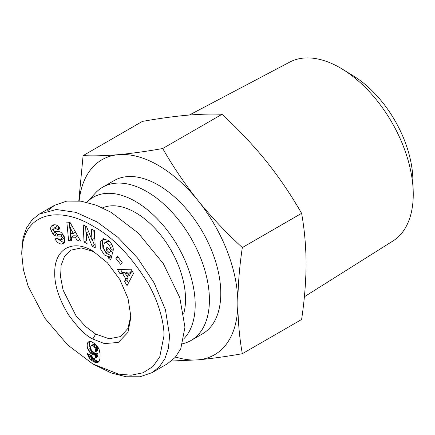 <?xml version="1.0" encoding="UTF-8"?>
<svg xmlns="http://www.w3.org/2000/svg" width="435" height="435" viewBox="0 0 435 435"><rect width="100%" height="100%" fill="white"/><g stroke="black" fill="none" stroke-linecap="round" stroke-linejoin="round"><path stroke-width="0.65" d="M92.834 339.012L104.389 343.601L118.309 342.437L127.928 332.416L130.935 317.028L128.037 298.513L119.783 279.466L107.418 262.789L92.834 251.017C72.835 238.902 54.772 248.798 54.745 271.88C54.277 284.495 58.779 298.676 68.251 314.434C77.865 327.772 86.059 335.961 92.834 339.012L95.678 334.085L85.418 326.38L76.06 315.875L63.102 290.14L60.59 277.106L61.096 265.464L64.581 256.226L70.747 250.19L81.356 247.901L93.906 251.686M130.908 315.326L127.966 328.365L120.604 336.554L109.174 338.778L95.678 334.085M103.655 238.57L102.47 240.968L102.899 247.743L106.64 253.676L110.898 255.394L108.625 256.71L104.367 254.992L100.626 249.059L100.197 242.284L102.421 239.005L108.184 240.25L109.06 241.023C110.843 242.6 112.197 244.867 113.116 247.836A6.938 4.007 60 0 1 113.149 250.538L109.979 247.955A2.811 1.626 -120 0 0 109.511 245.541L108.032 243.638C106.792 242.518 105.574 242.29 104.389 242.947L103.198 247.374L105.661 252.322L107.875 253.295L109.131 252.517L106.211 249.956L106.923 247.21L112.698 252.278L110.697 260.016L108.571 258.156L108.625 256.71M108.5 248.592L111.403 251.202L109.131 252.517M111.403 251.202L108.516 253.056M110.311 242.328C109.065 241.207 107.853 240.979 106.662 241.637L104.389 242.947M58.372 239.315L63.793 242.757L61.52 244.068C58.991 243.79 56.969 242.295 55.457 239.571L55.131 238.94L57.55 237.961L57.915 238.674L60.976 240.022L62.031 237.613A1.501 0.865 -120 0 0 61.036 236.243A1.501 0.865 -120 0 0 60.574 236.102L56.593 236.026A5.628 3.246 60 0 1 54.37 235.166L52.771 233.655L51.015 230.392C50.378 228.598 50.59 227.097 51.656 225.89L52.439 225.276M52.265 225.384L54.603 224.77C56.593 224.841 58.187 225.814 59.383 227.684L59.992 228.837L57.469 229.854L57.137 229.218L54.38 227.951L53.385 229.479A1.501 0.865 -120 0 0 54.908 231.496L58.812 231.567A5.628 3.246 60 0 1 60.541 232.105A5.628 3.246 60 0 1 61.987 233.258L64.766 237.727L64.608 242.192L63.222 243.524L61.52 244.068M53.364 224.9L51.656 225.89M53.929 224.574C52.863 225.781 52.651 227.282 53.287 229.076L53.391 229.359M21.75 253.975L23.387 269.629L28.15 286.241L44.865 318.192L67.594 344.895L92.84 363.964L118.445 374.111L131.12 375.204L143.082 372.773L152.935 366.515L159.743 356.896L163.919 336.054C164.484 326.533 160.178 304.288 147.829 283.098C131.158 256.144 113.084 237.287 93.601 226.515C59.905 205.478 21.891 211.742 21.75 253.975L22.952 238.423L26.448 228.065L31.994 219.925L39.242 214.134L54.598 205.266L47.654 210.73M92.84 363.964L111.224 372.964L126.204 376.781L139.988 376.775L152.114 372.61L159.362 366.819L164.892 358.717L168.394 348.381L169.606 336.054L165.463 309.785L154.055 282.755L137.465 257.917L117.923 237.331L97.054 221.948L75.978 212.378L56.284 209.507L39.242 214.134M63.396 234.987A1.501 0.865 -120 0 0 63.309 234.933A1.501 0.865 -120 0 0 62.847 234.786L60.574 236.102M152.114 372.61L167.464 363.747L175.278 357.336L180.797 348.685L184.957 327.191L179.769 297.605L163.304 263.61L138.243 233.057L111.034 212.275L96.2 205.184L81.089 201.177L66.827 201.09L54.598 205.266M92.062 351.088L94.444 353.155L96.662 353.818L94.096 355.134L91.339 353.911L88.588 350.643L88.077 349.642L90.349 348.326L90.861 349.332L88.588 350.643M96.662 353.818L94.39 355.129M97.331 353.682L95.053 354.998M97.984 353.383L95.711 354.694M97.962 353.557L97.853 354.77L95.58 356.08L95.689 354.873M97.853 354.77L97.712 355.721L95.439 357.032L95.58 356.08M97.712 355.721L97.538 356.417L95.265 357.728L95.439 357.032M97.538 356.417L97.342 356.858L95.064 358.168L95.265 357.728M97.342 356.858L95.064 358.168M88.637 354.226L87.734 354.742L87.462 353.715L91.834 355.607L92.399 357.439L93.112 358.25L94.15 358.701L94.748 358.516M89.898 354.77L88.109 355.803L87.734 354.742M90.665 355.107L90.839 355.477L88.566 356.787L88.109 355.803M90.839 355.477L91.258 356.205L88.979 357.521L88.566 356.787M91.258 356.205L91.899 357.135L89.626 358.445L88.979 357.521M91.899 357.135L92.655 358.01L90.377 359.326L89.626 358.445M92.655 358.01L93.079 358.418L90.806 359.734L90.377 359.326M93.079 358.418L93.824 359.038L91.546 360.354L90.806 359.734M93.824 359.038L94.678 359.642L92.399 360.958L91.546 360.354M94.678 359.642L95.635 360.224L93.362 361.539L92.399 360.958M95.635 360.224L96.434 360.648L94.161 361.958L93.362 361.539M96.434 360.648L97.288 361.012L95.009 362.328L94.161 361.958M97.288 361.012L98.071 361.24L95.798 362.551L95.009 362.328M98.071 361.24L98.805 361.333L96.532 362.649L95.798 362.551M98.886 361.626L96.532 362.649M98.805 361.333L99.109 361.316M88.979 341.611L88.338 341.986L89.539 341.453L91.339 341.687L95.02 343.764L97.647 346.548L99.175 349.642L100.083 353.872L99.93 359.049L98.859 361.67L97.195 362.605M98.462 362.061L97.81 362.442M95.624 353.682L93.351 354.998M96.369 353.824L94.096 355.134M94.797 353.345L92.519 354.655M94.444 353.155L92.171 354.465M93.617 352.6L91.339 353.911M92.84 351.937L90.567 353.247M92.117 351.165L89.844 352.48M91.448 350.278L89.175 351.589M89.713 341.442L87.865 342.508L88.338 341.986M88.077 349.642A9.053 5.225 60 0 1 87.865 342.508M90.012 341.437A9.053 5.225 -120 0 0 90.349 348.326M90.861 349.332L91.279 349.996M125.28 273.397L127.21 276.649L129.271 273.104L125.28 273.397L127.553 272.082L131.549 271.788L129.483 275.339L127.21 276.649M129.271 273.104L131.549 271.788M127.417 276.529L128.107 277.699L126.77 279.999L128.488 282.891M120.517 269.466L122.3 272.468L124.888 272.277L125.481 273.278M120.027 273.784L117.51 269.542L131.027 269.2L133.507 273.376L127.053 285.616L124.497 281.315L125.835 279.014L122.616 273.593L120.027 273.784L122.3 272.468M124.888 272.277L122.616 273.593M128.107 277.699L125.835 279.014M126.77 279.999L124.497 281.315M85.635 226.113L86.288 240.696L86.962 241.044M92.242 239.603L94.406 244.889L95.151 245.275M93.829 230.343L94.188 238.478L91.915 239.794L91.442 229.109L94.504 230.691L95.265 247.819L92.128 246.205L86.587 232.633L87.076 243.589L84.009 242.007L83.248 224.879L86.511 226.564L91.915 239.794M86.288 240.696L84.009 242.007M88.533 231.512L86.587 232.633M92.128 246.205L94.406 244.889M64.385 236.819L63.477 238.597L61.204 239.908M54.331 231.273L56.642 233.856A5.628 3.246 -120 0 0 58.866 234.715L62.847 234.786M55.044 232.344L52.771 233.655M54.185 228.043L56.659 226.635L59.416 227.907L59.742 228.544L57.469 229.854M63.793 242.757L64.239 242.686M109.979 247.955L112.252 246.645A2.811 1.626 -120 0 0 112.252 245.481M108.484 248.641L106.211 249.956M110.898 255.394L110.849 256.84L108.571 258.156M110.849 256.84L111.393 257.319M112.252 246.645L109.973 247.977M112.252 246.661L112.948 247.276M122.197 262.479L120.664 264.464L115.824 258.216L117.358 256.231L122.197 262.479M117.945 256.987L115.824 258.216M70.867 233.361L73.287 233.443L70.193 227.733L70.867 233.361M73.287 233.443L75.532 232.143M70.193 227.733L72.34 226.488M77.62 235.928L75.347 237.244L71.313 237.113L73.591 235.797L77.62 235.928L79.757 239.636M69.252 222.231L70.872 239.342L71.585 239.364M70.872 239.342L68.599 240.658L66.849 222.149L69.953 222.252L80.557 241.05L77.354 240.941L75.347 237.244M71.313 237.113L71.753 240.762L68.599 240.658M79.627 239.631L77.354 240.941M91.306 345.477L94.226 343.944L95.798 344.602L97.19 346.249L97.734 347.848L97.592 350.327L94.846 352.192L95.526 350.855L95.461 349.164L94.27 346.597L91.954 345.26L91.306 345.477L90.763 346.45L90.698 348.065L91.372 350.186L93.394 352.035L94.846 352.192M91.954 345.26L94.226 343.944M92.698 345.433L94.971 344.123M93.525 345.912L95.798 344.602M94.27 346.597L96.543 345.281M94.912 347.56L97.19 346.249M95.189 348.174L97.462 346.858M95.461 349.164L97.734 347.848M95.559 350.24L97.831 348.93M95.526 350.855L97.799 349.539M95.319 351.643L97.592 350.327M94.933 352.127L97.212 350.811M102.562 207.865A70.774 40.863 60 0 1 135.486 212.606A70.774 40.863 60 0 1 183.755 313.504M102.627 187.213A88.463 51.074 60 0 1 146.856 191.59A88.463 51.074 60 0 1 204.651 269.548A88.463 51.074 60 0 1 191.09 340.436L202.465 333.868A88.463 51.074 60 0 0 216.026 262.979A88.463 51.074 60 0 0 158.231 185.027A88.463 51.074 60 0 0 113.997 180.645L102.627 187.213A88.463 51.074 60 0 0 95.504 192.933L86.859 202.291A84.444 48.753 60 0 1 135.486 201.443A84.444 48.753 60 0 1 188.638 269.667A84.444 48.753 60 0 1 183.918 338.68M191.09 340.436A88.463 51.074 60 0 1 182.662 343.726M304.38 296.752L392.984 240.963A103.291 59.633 -120 0 0 413.25 194.358A103.291 59.633 -120 0 0 413.212 191.612A103.291 59.633 -120 0 0 342.573 69.263A103.291 59.633 -120 0 0 340.213 67.855A103.291 59.633 -120 0 0 289.721 62.102L189.355 115.03M413.212 191.612L412.858 178.72A86.701 50.058 -120 0 0 353.563 76.016L342.573 69.263M78.806 200.894L83.101 155.627C93.373 156.116 105.15 155.79 118.423 154.659A112.589 65.005 60 0 1 158.231 165.327A112.589 65.005 60 0 1 198.039 200.627C211.535 217.212 226.298 232.855 242.328 247.558C239.451 266.753 237.956 285.311 237.847 303.222C237.956 321.003 239.451 337.837 242.328 353.709L301.602 319.486C304.478 300.291 305.974 281.733 306.088 263.822C305.974 246.041 304.478 229.212 301.602 213.335C291.33 195.315 279.553 177.942 266.28 161.227C252.784 144.637 238.021 128.994 221.991 114.296L162.712 148.514C172.989 166.54 184.766 183.907 198.039 200.627A112.589 65.005 60 0 1 237.847 303.222A112.589 65.005 60 0 1 198.039 359.854A112.589 65.005 60 0 1 175.571 356.994M79.154 200.932A112.589 65.005 60 0 1 118.423 154.659C131.919 153.397 146.687 151.353 162.712 148.514M83.101 155.627L142.375 121.403C158.405 118.57 173.168 116.52 186.664 115.264C199.942 114.128 211.714 113.807 221.991 114.296M242.328 353.709C226.298 356.548 211.535 358.592 198.039 359.854L171.439 361.023M242.328 247.558L301.602 213.335M53.32 229.174L51.047 230.49M57.67 238.201L55.424 239.5M62.031 237.613L64.173 236.374M58.866 234.715L56.593 236.026M56.642 233.856L54.37 235.166M59.416 227.907L57.137 229.218M111.648 244.307L109.511 245.541"/></g></svg>
